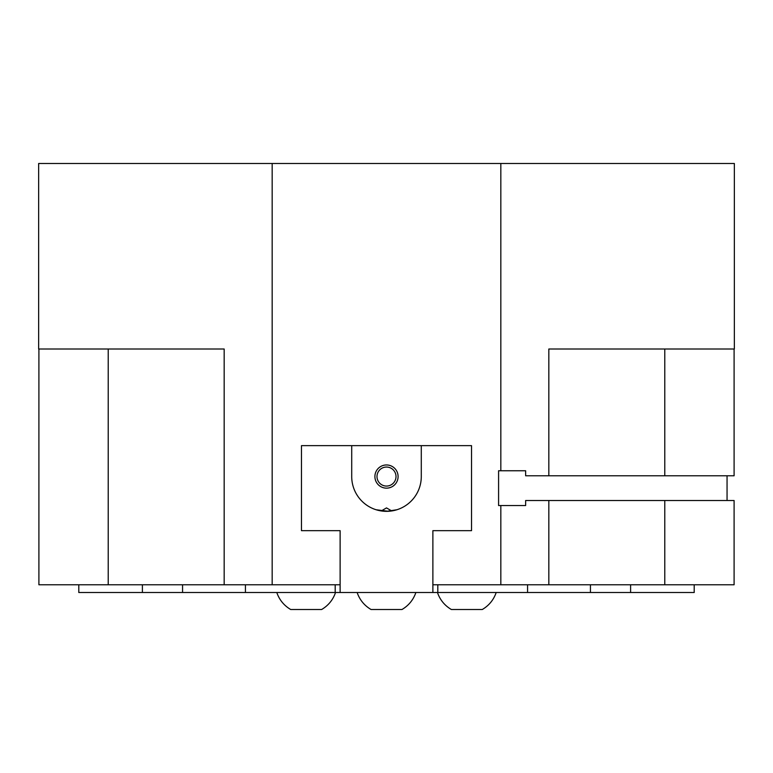 <?xml version="1.0" encoding="UTF-8"?>
<svg xmlns="http://www.w3.org/2000/svg" width="773" height="773" viewBox="0 0 773 773"><rect width="100%" height="100%" fill="white"/><g stroke="black" fill="none" stroke-linecap="round" stroke-linejoin="round"><path stroke-width="1.16" d="M496.198 592.505C493.638 599.877 489 605.539 482.284 609.51L451.364 609.51C444.649 605.539 440.011 599.877 437.45 592.505M415.884 592.505C413.323 599.877 408.685 605.539 401.97 609.51L371.05 609.51C364.334 605.539 359.696 599.877 357.136 592.505M335.54 592.505C332.979 599.877 328.341 605.539 321.626 609.51L290.706 609.51C283.991 605.539 279.353 599.877 276.792 592.505M548.83 475.781L548.83 349.01L734.35 349.01L734.35 163.489L500.827 163.489L500.827 470.757L525.64 470.757L525.64 475.781L734.099 475.781L734.099 349.01M548.83 500.518L525.64 500.518L525.64 505.542L500.827 505.542L500.827 584.775L548.83 584.775L548.83 500.518L734.099 500.518L734.099 584.775L548.83 584.775M500.827 505.542L498.585 505.542L498.585 470.757L525.64 470.757M727.055 475.781L727.055 500.518M182.563 584.775L182.563 592.505L340.12 592.505L340.12 530.665L301.47 530.665L301.47 445.635L471.53 445.635L471.53 530.665L432.88 530.665L432.88 584.775L500.827 584.775M335.192 584.775L335.192 592.505M500.827 163.489L38.65 163.489L38.65 349.01L224.17 349.01L224.17 584.775L340.12 584.775L340.12 530.665L301.47 530.665L301.47 445.635L351.715 445.635L351.715 476.555A34.785 34.785 0 0 0 386.5 511.34A34.785 34.785 0 0 0 421.285 476.555L421.285 445.635L471.53 445.635L471.53 530.665L432.88 530.665L432.88 592.505L527.572 592.505L527.572 584.775M437.808 584.775L437.808 592.505M224.17 584.775L38.901 584.775L38.901 349.01M272.173 163.489L272.173 584.775M630.604 584.775L630.604 592.505L590.437 592.505L590.437 584.775M590.437 592.505L527.572 592.505M694.202 584.775L694.202 592.505L630.604 592.505M396.887 509.755L386.5 511.34L381.64 511.001M381.253 510.943L386.5 507.909L391.747 510.943M388.423 511.291L376.113 509.755M386.5 467.047A9.508 9.508 0 0 0 376.992 476.555A9.508 9.508 0 0 0 386.5 486.062A9.508 9.508 0 0 0 396.008 476.555A9.508 9.508 0 0 0 386.5 467.047M386.5 488.149A11.595 11.595 0 0 1 374.905 476.555A11.595 11.595 0 0 1 386.5 464.959A11.595 11.595 0 0 1 398.095 476.555A11.595 11.595 0 0 1 386.5 488.149M389.727 511.185L388.771 511.262M432.88 592.505L340.12 592.505M78.798 584.775L78.798 592.505L142.396 592.505L142.396 584.775M182.563 592.505L142.396 592.505M664.78 584.775L664.78 500.518M664.78 475.781L664.78 349.01M108.22 584.775L108.22 349.01M245.428 592.505L245.428 584.775"/></g></svg>
